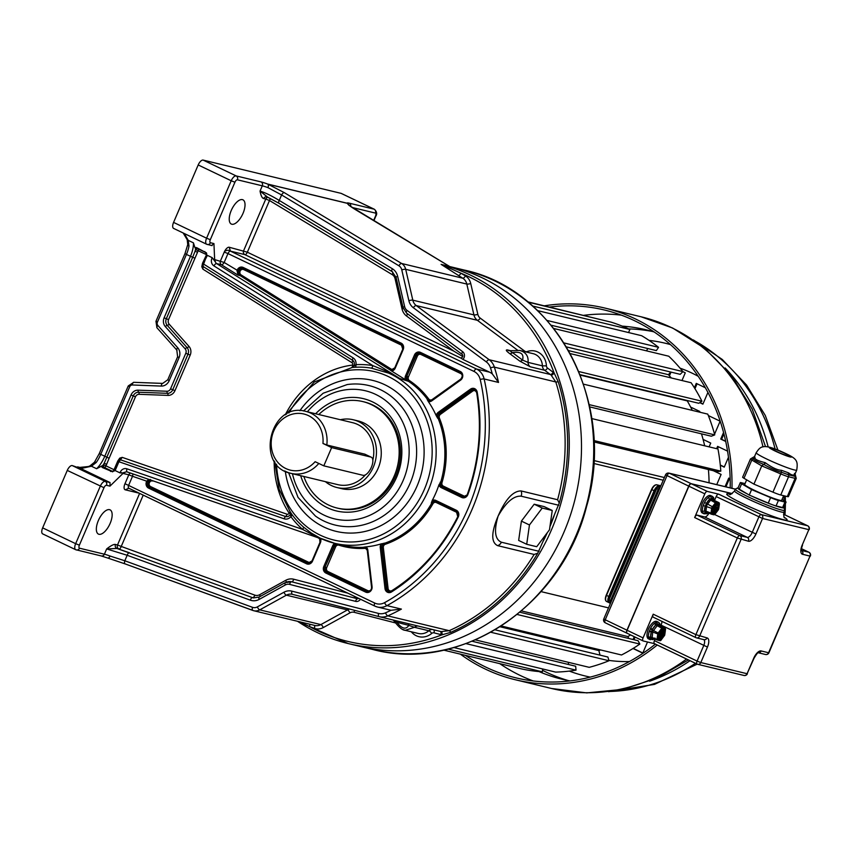 <?xml version="1.0" encoding="UTF-8"?>
<svg xmlns="http://www.w3.org/2000/svg" width="853" height="853" viewBox="0 0 853 853"><rect width="100%" height="100%" fill="white"/><g stroke="black" fill="none" stroke-linecap="round" stroke-linejoin="round"><path stroke-width="1.28" d="M372.59 649.432A195.145 174.172 -76.4 0 0 582.599 518.187A195.145 174.172 -76.4 0 0 494.932 281A195.145 174.172 -76.4 0 0 464.064 270.017C557.617 289.657 616.868 404.685 586.523 506.639C562.031 605.534 460.94 673.273 372.59 649.432L360.361 646.489A195.145 174.172 -76.4 0 0 570.38 515.244A195.145 174.172 -76.4 0 0 482.702 278.057A195.145 174.172 -76.4 0 0 451.845 267.064A195.145 174.172 103.6 0 1 482.702 278.057A195.145 174.172 103.6 0 1 570.38 515.244A195.145 174.172 103.6 0 1 360.361 646.489L348.141 643.546A195.145 174.172 103.6 0 1 347.427 643.365A195.145 174.172 103.6 0 1 345.977 643.002A195.145 174.172 103.6 0 1 317.273 632.553A195.145 174.172 103.6 0 1 297.516 621.283M449.883 266.605L450.075 266.658A2.985 2.666 103.6 0 1 449.435 266.392L449.094 266.189M79.254 467.455L79.254 467.455C80.374 468.649 89.245 466.698 90.205 465.706L94.459 462.23A2.985 0.97 35.3 0 1 96.25 462.454L91.41 466.239L79.254 467.455L77.57 466.868L81.152 467.732M101.176 466.133L102.328 467.529A1.994 0.885 -64.4 0 1 103.17 467.145L102.595 465.599L96.613 468.724L91.41 466.239L80.822 468.553L72.238 465.578A5.971 2.644 115.6 0 0 67.27 470.419L42.65 527.868A5.971 2.644 115.6 0 0 42.693 533.893A5.971 2.644 115.6 0 0 42.927 533.967M80.822 468.553L110.037 482.553L109.973 486.125L123.013 473.415L125.679 471.997L122.203 473.031L120.262 472.178A5.971 5.331 -76.4 0 1 126.937 468.819A2.985 1.343 109 0 0 127.268 471.954A2.985 1.343 109 0 0 127.321 471.976L323.34 539.565M460.919 358.068L462.912 359.401A4.979 4.446 -76.4 0 0 463.637 352.715A4.979 4.446 -76.4 0 0 462.625 351.649L407.041 310.385A6.973 6.216 103.6 0 1 404.631 306.6L397.658 276.329A12.944 11.547 -76.4 0 0 392.359 268.738L279.251 200.444L281.607 194.953L267.927 187.628A2.985 1.567 -69.8 0 0 267.746 184.077L347.16 203.227A2.985 2.964 -25.6 0 1 348.685 204.677A2.985 2.985 0 0 1 348.738 204.784L347.374 203.345L267.949 184.195L284.294 192.639A2.985 1.301 121.1 0 0 281.607 194.953L398.927 265.795A2.985 1.301 -58.9 0 1 401.614 263.481L462.731 278.217L441.14 264.387L449.435 266.392L355.893 209.902C350.658 206.714 347.811 204.517 347.374 203.345A2.985 2.666 -76.4 0 0 347.16 203.227A18.915 1.599 23.2 0 1 349.24 203.174L374.115 209.177A5.971 2.644 -64.4 0 1 374.36 209.262C376.823 211.64 377.314 213.932 375.832 216.14L375.501 216.118A2.985 1.322 -64.4 0 0 375.363 213.069L352.14 207.471M550.174 524.958L559.28 502.993A194.153 173.276 -76.4 0 0 558.193 381.675L554.162 373.06A18.915 16.879 -76.4 0 0 553.234 372.313L547.519 368.069A2.985 2.666 103.6 0 1 546.41 365.873A16.921 15.109 -76.4 0 0 527.143 351.575A2.985 2.666 103.6 0 1 524.851 351.244L480.239 318.126A6.973 6.216 103.6 0 1 477.84 314.341L470.728 283.505A2.985 0.661 -13 0 1 466.815 284.06A9.959 8.882 -76.4 0 0 462.731 278.217A2.985 1.301 121.1 0 0 465.418 275.914L460.94 273.205A2.985 1.301 -58.9 0 1 458.253 275.508M462.369 354.464A2.985 1.258 -53.4 0 1 462.155 354.368C463.371 356.01 462.934 357.247 460.844 358.057A1.994 1.781 -76.4 0 1 460.535 357.94L244.864 254.62L230.459 251.145A2.985 1.322 115.6 0 0 230.395 251.134A2.985 1.322 115.6 0 0 227.975 253.565L474.012 371.439A12.944 11.547 103.6 0 1 480.218 379.521A2.985 0.661 -12.9 0 1 484.131 378.967A192.661 171.943 103.6 0 1 386.995 605.619A15.93 14.213 103.6 0 1 377.399 607.005L390.503 610.162A15.93 14.213 -76.4 0 0 391.015 610.279L401.4 609.095A192.661 171.943 103.6 0 1 387.774 615.866L449.19 630.676A192.661 171.943 -76.4 0 0 534.138 554.45L497.619 545.643C490.987 542.401 491.157 532.539 498.131 516.033C505.413 499.304 513.058 490.944 521.066 490.933L557.595 499.741A192.661 171.943 -76.4 0 0 555.783 381.952L551.134 375.117A2.985 1.226 130.9 0 0 554.162 373.06A193.151 172.391 103.6 0 0 460.94 273.205L441.779 264.665L450.075 266.658M534.138 554.45L537.763 553.202A194.153 173.276 103.6 0 1 450.768 632.318L441.961 634.845A193.151 172.391 103.6 0 1 347.022 641.221A193.151 172.391 103.6 0 1 309.49 626.571L314.373 628.352A12.944 11.547 -76.4 0 0 323.266 627.563L349.879 612.88A6.973 6.216 103.6 0 1 354.155 612.294L395.419 622.914M300.139 621.912L309.49 626.571A2.985 1.343 -70 0 0 309.735 624.225M546.283 534.031L537.763 553.202M450.768 632.318A2.985 1.109 -113.9 0 0 449.19 630.676L441.204 631.593A2.985 1.343 -80 0 1 441.961 634.845A18.915 16.879 -76.4 0 1 440.82 634.589A2.985 1.343 104.4 0 0 440.287 631.391M125.167 563.918L107.723 558.033A2.985 1.546 -72.9 0 0 107.798 558.065A2.985 1.546 -72.9 0 0 110.037 556.028A2.985 1.567 -69.8 0 1 107.649 558.011A2.985 2.985 0 0 0 107.798 558.065L125.103 563.897A2.985 1.343 110 0 0 125.167 563.918L252.765 610.428M250.302 600.16A2.985 1.343 -70 0 1 252.573 597.654L116.925 548.458A2.985 2.666 -76.4 0 1 115.475 544.481C113.939 544.043 111.007 545.536 106.657 548.937L127.172 555.282L124.815 560.773L110.037 556.028A15.93 1.343 -156.8 0 0 104.397 554.205L106.657 548.937L116.925 548.458L129.432 552.765A2.985 1.343 110 0 0 127.172 555.282L250.302 600.16A12.944 11.547 -76.4 0 0 259.205 599.382L285.329 584.966A6.973 6.216 103.6 0 1 289.604 584.38L355.605 601.365A4.979 4.446 -76.4 0 0 360.456 599.211M98.969 534.287A13.445 5.96 115.6 0 0 109.888 523.977A13.445 5.96 115.6 0 0 110.058 509.849A13.445 5.96 115.6 0 0 109.525 509.667A13.445 5.96 115.6 0 0 98.607 519.978A13.445 5.96 115.6 0 0 98.436 534.095A13.445 5.96 115.6 0 0 98.969 534.287M107.499 557.947A2.985 1.567 -69.8 0 0 107.649 558.011L101.283 555.953A2.985 2.666 -76.4 0 0 104.397 554.205L79.51 548.202A2.985 2.666 103.6 0 1 75.928 549.78A5.971 2.644 -64.4 0 1 75.693 549.705A5.971 2.644 -64.4 0 1 75.65 543.681L79.382 545.152A2.985 1.322 -64.4 0 0 79.51 548.202M132.716 473.831A2.985 1.343 -71 0 1 132.514 476.283L128.792 474.812L124.986 483.704A5.971 2.644 115.6 0 0 125.263 489.814L128.846 488.236A2.985 1.322 115.6 0 1 128.728 488.193L128.654 488.151M334.824 543.34A4.979 4.446 -76.4 0 0 332.681 545.792L323.777 566.552A4.979 4.446 -76.4 0 0 325.857 573.035L365.681 592.121A4.979 4.446 -76.4 0 0 370.245 591.428A4.979 4.446 -76.4 0 0 372.068 586.683L367.824 550.142A4.979 4.446 -76.4 0 0 366.022 546.869A89.608 79.979 -76.4 0 0 381.238 543.851A4.979 4.446 -76.4 0 0 380.257 547.679L385.002 588.57A4.979 4.446 -76.4 0 0 391.516 591.95A183.694 163.947 -76.4 0 0 458.232 517.025A4.979 4.446 -76.4 0 0 456.291 510.233L435.798 500.412A4.979 4.446 -76.4 0 0 432.247 500.444A89.608 79.979 -76.4 0 0 438.954 484.803A4.979 4.446 -76.4 0 0 441.268 487.649L461.772 497.47A4.979 4.446 -76.4 0 0 467.87 494.527A183.694 163.947 -76.4 0 0 477.179 392.103A4.979 4.446 -76.4 0 0 470.472 389.149L438.261 412.33A4.979 4.446 -76.4 0 0 436.192 415.635A89.608 79.979 -76.4 0 0 428.302 401.55A4.979 4.446 -76.4 0 0 431.821 400.825L460.609 380.118A4.979 4.446 -76.4 0 0 462.774 375.533A4.979 4.446 -76.4 0 0 460.257 371.45L420.433 352.364A4.979 4.446 -76.4 0 0 414.451 354.997L405.559 375.757A4.979 4.446 -76.4 0 0 405.399 379.681L391.634 371.044A4.979 4.446 -76.4 0 0 395.27 368.069L403.181 349.602A4.979 4.446 -76.4 0 0 401.113 343.109L243.158 267.437A4.979 4.446 -76.4 0 0 242.039 267.096A4.979 4.446 -76.4 0 0 237.006 270.529L238.008 275.146L221.439 264.75L216.641 263.598L399.801 378.529L408.491 381.323A3.988 3.551 103.6 0 1 407.233 376.354L408.47 376.845A2.985 2.666 103.6 0 0 409.419 380.566L408.491 381.323A89.608 79.979 -76.4 0 1 427.588 399.545A3.988 3.551 103.6 0 0 429.24 400.739M402.787 349.389L394.896 367.792L390.749 370.117A3.988 3.551 -76.4 0 1 389.789 369.722L391.634 371.044M405.399 379.681L405.943 380.011M460.407 379.521L431.799 400.11L429.027 400.697A3.988 3.551 -76.4 0 1 427.15 399.439L428.302 401.55M391.506 374.286L385.801 370.97L372.825 365.606A92.252 82.336 -76.4 0 0 356.01 364.679A2.985 1.301 -93.3 0 1 355.136 367.259A89.437 79.819 103.6 0 1 371.45 368.165L391.9 374.062M366.022 546.869L363.826 547.168L364.7 548.372A2.985 2.666 103.6 0 1 367.27 550.345L371.599 586.811M389.16 591.705A3.988 3.551 103.6 0 1 386.761 588.602L382.016 547.711A3.988 3.551 103.6 0 1 384.66 543.233L381.238 543.851M432.247 500.444L431.287 503.078L432.908 503.792A2.985 2.666 103.6 0 1 436.32 502.556L456.824 512.376L456.973 511.672M463.446 496.926A3.988 3.551 103.6 0 1 463.03 496.766L442.526 486.946A3.988 3.551 103.6 0 1 440.702 482.233L438.954 484.803M436.192 415.635L437.717 418.311L439.412 418.087A2.985 2.666 103.6 0 1 440.489 414.291L472.701 391.111L470.472 389.149M150.448 479.45L147.921 481.764L146.716 481.188A4.979 4.446 -76.4 0 0 147.932 487.724A4.979 4.446 -76.4 0 0 148.582 488.108L306.536 563.78A4.979 4.446 -76.4 0 0 312.507 561.146L320.429 542.679A4.979 4.446 -76.4 0 0 320.536 538.595M148.838 479.397L146.716 481.188L132.514 476.283L128.707 485.186A2.985 1.322 115.6 0 0 128.728 488.193L374.766 606.067A2.985 1.322 -64.4 0 1 374.744 603.06L124.975 483.704M122.203 473.031L119.974 472.871L115.144 470.557L118.887 461.836L122.235 457.379L119.74 458.125L117.778 460.993L114.035 469.715L114.537 469.971M114.974 469.555L112.639 471.826L102.328 467.529M184.355 233.562L188.225 240.354L189.003 246.048A2.985 1.418 -169.9 0 1 187.756 244.598L187.191 239.704L183.171 232.986M94.459 462.23L99.236 453.657L109.12 458.253L135.467 396.794A4.105 3.668 103.6 0 1 139.103 394.31L168.03 395.397A7.837 6.995 -76.4 0 0 174.972 390.642L190.208 355.083A7.837 6.995 -76.4 0 0 189.014 346.435L169.171 324.161A1.994 0.768 -41.7 0 1 167.252 325.388A1.994 0.768 138.3 0 0 165.333 326.603A7.965 7.112 -76.4 0 1 164.117 317.817L190.454 256.358A19.918 8.818 115.6 0 0 193.428 242.838L188.225 240.354L187.297 238.872M193.428 242.838L194.879 247.498L196.585 247.615A1.994 0.885 115.6 0 0 196.894 248.266A1.994 0.885 115.6 0 0 196.968 248.298L196.286 248.66L196.968 248.298L205.083 252.179M196.585 247.615L206.479 252.883L206.607 255.751M211.661 245.461L213.932 243.574L214.657 259.6L215.574 262.266L212.205 257.67L207.375 255.356L203.153 263.801L203.206 266.584L352.545 360.297A2.985 1.29 -57.9 0 1 353.121 357.887L203.632 264.089L206.618 255.985M341.563 193.578A5.971 2.644 115.6 0 0 341.349 193.45A5.971 2.644 115.6 0 0 341.115 193.364L203.163 160.108A5.971 2.644 115.6 0 0 198.195 164.949L173.575 222.398A5.971 2.644 115.6 0 0 173.617 228.412A5.971 2.644 115.6 0 0 173.852 228.497M398.927 265.795A6.973 6.216 103.6 0 1 401.784 269.879L408.886 300.725A12.944 11.547 -76.4 0 0 413.353 307.741L486.349 361.928A12.944 11.547 103.6 0 1 490.528 367.942A189.675 169.278 103.6 0 1 492.309 373.923A15.93 14.213 -76.4 0 0 489.59 372.175L462.912 359.401M392.284 271.68A2.985 1.301 -58.9 0 1 392.124 271.617L279.016 203.313A2.985 1.301 121.1 0 0 279.187 203.387L267.522 197.086L260.037 191.072C264.974 192.543 271.382 195.657 279.251 200.444A2.985 1.301 121.1 0 0 279.006 203.313M270.081 198.376A2.985 1.301 -58.9 0 1 269.495 200.519L392.22 274.623A6.973 6.216 103.6 0 1 395.078 278.707L402.051 308.978A12.944 11.547 -76.4 0 0 406.508 315.994L453.817 351.116L462.721 356.522M203.163 160.108L236.164 175.921L261.05 181.913A18.915 1.599 23.2 0 1 267.746 184.077A2.985 2.666 103.6 0 1 267.949 184.195A2.985 1.578 -66.7 0 1 267.927 187.628A15.93 1.343 23.2 0 0 262.297 185.815L260.037 191.072C260.922 195.742 262.159 198.237 263.737 198.557A2.985 2.666 -76.4 0 1 266.797 196.798M231.845 224.243A13.445 5.96 115.6 0 0 242.764 213.932A13.445 5.96 115.6 0 0 242.934 199.815A13.445 5.96 115.6 0 0 242.401 199.623A13.445 5.96 115.6 0 0 231.494 209.934A13.445 5.96 115.6 0 0 231.323 224.062A13.445 5.96 115.6 0 0 231.845 224.243M266.946 196.83A2.985 2.666 -76.4 0 0 266.85 196.808L279.016 203.313M224.254 252.093L227.975 253.565L224.158 262.468A2.985 1.29 -57.9 0 1 221.439 264.75A2.985 2.666 103.6 0 1 220.437 260.997L224.254 252.093A5.971 2.644 115.6 0 1 224.616 251.315A5.971 2.644 115.6 0 1 229.222 247.253L247.349 252.2L453.817 351.116M214.657 259.6L224.158 262.468L238.286 270.923L238.008 275.146L240.194 275.679A3.988 3.551 103.6 0 1 242.785 268.29M364.967 547.317A3.988 3.551 103.6 0 0 364.263 547.274A89.608 79.979 -76.4 0 1 343.354 545.398L334.621 543.286A89.608 79.979 103.6 0 0 430.893 483.512A89.608 79.979 103.6 0 0 391.623 374.51A89.608 79.979 103.6 0 0 390.802 374.115A89.608 79.979 103.6 0 0 385.002 371.641L385.801 370.97M371.45 368.165A2.985 1.343 99.7 0 0 372.825 365.606L213.911 265.88A5.971 5.331 -76.4 0 1 211.907 258.363L213.847 259.205M289.956 511.459L291.993 514.583A2.985 1.077 -36.6 0 1 290.873 516.641L290.628 512.696M290.745 512.856L290.596 513.762L289.092 513.09A1.791 1.599 103.6 0 1 287.045 514.21L122.235 457.379L118.407 461.548L284.145 518.816A6.973 6.216 -76.4 0 0 290.873 516.641A92.252 82.336 -76.4 0 0 302.623 529.404A2.985 1.226 131.2 0 0 303.38 526.962L315.066 535.993L321.346 538.669M355.136 367.259L351.639 367.526L353.334 366.875A2.985 2.922 44.9 0 0 353.888 366.086L356.01 364.679A6.973 6.216 -76.4 0 0 353.121 357.887M352.31 367.43L354.262 365.425M285.243 414.889A92.593 82.645 -76.4 0 1 352.524 365.084L353.888 366.086A4.382 3.913 103.6 0 0 352.545 360.297A2.985 1.29 122.1 0 1 351.98 362.706A1.791 1.599 103.6 0 1 352.524 365.084A2.985 1.279 -96.9 0 1 352.022 367.462M284.145 518.816A2.985 1.343 -71 0 1 285.595 516.513A4.382 3.913 103.6 0 0 290.596 513.762L290.34 514.583M126.937 468.819L302.623 529.404L315.066 535.993M206.554 254.652L202.534 263.246L201.788 266.69L202.907 269.164L203.27 263.801M194.879 258.16L192.671 257.265L195.06 251.251L197.544 252.232L168.542 319.619A4.105 3.668 103.6 0 0 169.171 324.161M109.12 458.253L105.985 465.866L114.035 469.715A1.994 0.885 115.6 0 1 112.809 471.261M119.74 458.125L119.91 459.607L285.595 516.513A2.985 1.343 109 0 0 287.045 514.21M114.238 471.027L112.159 471.282M111.764 471.219L111.434 471.101A1.994 0.885 -64.4 0 0 110.591 471.485M111.434 471.101L103.17 467.145L104.066 467.412L103.32 465.802A1.887 1.301 177.4 0 1 104.077 465.056L102.595 465.599M135.467 396.794L133.249 395.899L104.183 463.307L106.657 464.288M103.085 465.418A1.994 1.375 22.4 0 1 103.32 465.802A1.994 1.781 103.6 0 0 104.333 467.476L104.066 467.412M195.636 248.809L196.275 248.927A1.994 1.599 -155.8 0 1 195.817 249.055L195.636 248.809A21.901 9.703 115.6 0 1 195.06 251.251L195.817 249.055M194.879 247.498L195.561 248.692M206.511 253.746A1.994 0.885 115.6 0 1 206.266 254.514L196.318 249.865A1.887 1.077 45.7 0 1 196.275 248.927A1.994 1.781 103.6 0 1 197.32 248.479M196.318 249.865L195.923 249.247M197.864 248.564L196.286 248.66M201.788 266.69L202.854 266.083L202.907 269.164L351.98 362.706M202.886 266.211L203.153 263.801L206.682 255.58M300.693 475.707A57.748 51.543 -76.4 0 0 327.285 507.695A57.748 51.543 -76.4 0 0 396.634 477.179A57.748 51.543 -76.4 0 0 372.622 401.923A57.748 51.543 -76.4 0 0 315.631 413.758M337.116 508.047L338.428 508.367A54.763 48.877 -76.4 0 0 395.536 476.337A54.763 48.877 -76.4 0 0 372.75 404.972A54.763 48.877 -76.4 0 0 364.092 401.891L362.781 401.571A54.763 48.877 103.6 0 1 371.45 404.663A54.763 48.877 103.6 0 1 396.048 471.219A54.763 48.877 103.6 0 1 337.116 508.047A54.763 48.877 103.6 0 1 328.458 504.965A54.763 48.877 103.6 0 1 303.839 476.464M318.777 414.526A54.763 48.877 103.6 0 1 362.781 401.571M336.978 487.532L341.786 488.684A34.845 31.103 -76.4 0 0 379.286 465.248A34.845 31.103 -76.4 0 0 363.623 422.896A34.845 31.103 -76.4 0 0 358.121 420.934L353.313 419.772A34.845 31.103 103.6 0 1 358.825 421.734A34.845 31.103 103.6 0 1 374.478 464.096A34.845 31.103 103.6 0 1 336.978 487.532A34.845 31.103 103.6 0 1 331.465 485.57A34.845 31.103 103.6 0 1 325.43 481.678M340.368 419.729A34.845 31.103 103.6 0 1 353.313 419.772M318.809 463.456A31.86 28.437 103.6 0 1 290.969 473.362L337.681 484.621A31.86 28.437 -76.4 0 0 365.393 474.865M372.836 460.151A31.86 28.437 -76.4 0 0 357.652 424.474A31.86 28.437 -76.4 0 0 352.62 422.683L305.907 411.423A31.86 28.437 103.6 0 1 310.94 413.215A31.86 28.437 103.6 0 1 312.209 413.865A31.86 28.437 103.6 0 1 326.816 444.999L364.796 454.148L371.311 457.219A9.959 4.414 -64.4 0 1 371.183 467.689A9.959 4.414 -64.4 0 1 363.101 475.324L323.809 465.845L315.13 461.697A28.874 25.771 103.6 0 1 284.646 467.934A28.874 25.771 103.6 0 1 274.378 429.592A28.874 25.771 103.6 0 1 309.607 416.221A28.874 25.771 103.6 0 1 322.946 443.453L326.816 444.999M322.946 443.453L331.625 447.612L370.916 457.08A9.959 4.414 -64.4 0 1 371.311 457.219M331.625 447.612L323.809 465.845M492.309 373.923L498.536 382.443A192.661 171.943 103.6 0 0 494.377 367.142A2.985 0.757 162.5 0 0 490.528 367.942M557.595 499.741L559.28 502.993M539.053 551.305L501.361 542.209C494.889 539.341 493.812 530.609 498.131 516.033C505.978 502.289 513.634 495.668 521.087 496.169A5.971 5.331 103.6 0 0 521.066 490.933M552.243 510.478L544.193 506.618L534.181 504.208L521.407 521.108L518.656 540.429L526.706 544.289L536.718 546.709L549.481 529.798L552.243 510.478L542.231 508.057L529.457 524.968L526.706 544.289M521.407 521.108L529.457 524.968M534.181 504.208L542.231 508.057M519.776 361.096L509.731 353.632C506.085 350.892 505.36 349.666 507.567 349.954A5.971 5.331 -76.4 0 0 509.316 350.775L519.85 350.455L522.228 351.287C526.664 353.462 528.593 357.162 528.007 362.376A5.971 5.331 -76.4 0 0 530.225 366.779L519.776 361.096A5.971 2.516 126.6 0 0 522.548 360.083C524.168 353.856 520.82 351.372 512.504 352.62L522.548 360.083L528.007 362.376L542.412 365.852L546.41 365.873M512.152 350.604C510.105 350.882 510.222 351.564 512.504 352.62A5.971 2.516 126.6 0 1 509.731 353.632M391.015 610.279A189.675 169.278 103.6 0 1 385.577 612.806A2.985 1.109 -113.9 0 0 387.774 615.866A15.93 14.213 103.6 0 1 379.308 616.698A15.93 14.213 103.6 0 1 379.127 616.644A2.985 1.343 -75.6 0 1 378.551 613.435L291.886 591.14A12.944 11.547 -76.4 0 0 283.953 592.227L257.339 606.909A6.973 6.216 103.6 0 1 252.541 607.325L124.815 560.773A2.985 1.343 110 0 0 125.092 563.897M395.632 622.455C394.203 621.347 394.63 621.304 396.912 622.306C401.88 628.853 405.857 629.877 408.843 625.377L396.912 622.306A5.971 2.698 -75.6 0 0 396.346 620.803M402.979 629.525L405.228 630.314L414.462 627.307L408.843 625.377A5.971 2.698 -75.6 0 0 408.086 623.628M417.97 626.017A5.971 5.331 -76.4 0 0 414.462 627.307L428.867 630.772A5.971 5.331 103.6 0 1 432.375 629.493M353.419 595.842L357.642 598.785L291.651 581.799A2.985 1.343 104.4 0 0 289.604 584.38M541.058 591.619L608.53 607.89M593.688 463.456L663.239 480.228M708.406 469.523A165.674 147.868 103.6 0 1 709.088 482.787M591.79 418.578L717.97 448.998A179.215 159.948 103.6 0 1 720.806 471.144L717.245 471.656L593.965 441.939M701.475 433.836A165.674 147.868 103.6 0 1 704.674 445.788M583.516 384.159L707.766 414.121A179.215 159.948 103.6 0 1 714.75 434.902L711.317 436.214L589.69 406.892M687.699 400.622L687.294 400.91A165.674 147.868 103.6 0 1 692.284 410.389M570.188 353.579L691.122 382.741A179.215 159.948 103.6 0 1 701.934 401.23L698.778 403.288L580.04 374.659M670.767 372.057L668.389 374.68A165.674 147.868 103.6 0 1 671.247 377.943M553.693 328.469L668.752 356.213A179.215 159.948 103.6 0 1 682.922 371.609L680.193 374.328L566.36 346.883M647.832 348.536L646.446 350.839M537.561 310.609L641.637 335.709A179.215 159.948 103.6 0 1 658.548 347.331L656.362 350.594L551.07 325.206M528.018 302.122L610.961 322.114A179.215 159.948 103.6 0 1 629.877 329.471L628.565 332.553M527.612 301.781L598.113 319.011M542.636 668.965L542.348 671.833A179.215 159.948 103.6 0 1 522.26 669.072L443.635 650.114M472.104 641.253L575.668 666.225L576.02 670.138A179.215 159.948 103.6 0 1 555.634 672.1L453.871 647.555M568.354 662.301L568.461 664.487M495.049 629.823L607.912 657.034L608.999 660.744A179.215 159.948 103.6 0 1 589.21 667.334L475.345 639.878M600.64 649.954A165.674 147.868 103.6 0 1 598.881 650.594L600 655.125M519.904 612.23L638.076 640.72L639.846 644.058A179.215 159.948 103.6 0 1 621.517 654.987L501.244 625.995M630.538 634.909A165.674 147.868 103.6 0 1 627.925 636.573L628.842 638.492M593.848 460.535L664.391 477.541M521.471 610.908L627.925 636.573M500.039 626.763L598.881 650.594M568.524 350.604L668.389 374.68M580.211 375.096L687.294 400.91M639.846 644.058L517.163 614.48M608.999 660.744L490.816 632.254M576.02 670.138L466.015 643.62M542.348 671.833L448.049 649.101M629.877 329.471L532.571 306.014M658.548 347.331L546.986 320.44M682.922 371.609L563.908 342.917M701.934 401.23L578.771 371.535M714.75 434.902L589.199 404.631M720.806 471.144L593.912 440.553M725.946 486.85L729.539 478.469M724.304 466.964L720.284 465.034M717.501 448.881L718.407 446.759M725.668 441.236L721.606 439.284L723.93 433.878M702.968 403.981L699.94 402.531M694.96 388.701L697.072 383.775M669.424 375.832L671.012 372.111M642.821 652.982L633.214 648.387M633.939 639.729L635.069 637.084M713.375 470.717L721.105 474.428L716.733 484.632M725.071 486.647L728.739 478.085L730.157 478.757M703.085 439.412L710.741 443.08L709.12 446.865M716.627 448.667L717.608 446.375L727.556 451.13M728.462 457.272L724.24 467.135L720.305 465.248M690.631 407.073L699.769 411.445L699.481 412.127M714.153 435.126L713.225 435.478M708.342 415.55L720.124 421.19L714.547 434.188M725.722 441.459L720.732 439.071L723.557 432.482M694.385 387.784L696.272 383.392L705.324 387.731M707.915 392.433L702.893 404.151L699.759 402.648M682.869 371.663L685.279 372.814L681.973 380.534M668.773 375.107L669.466 373.497M633.065 639.515L634.269 636.701M647.523 642L642.746 653.153L633.022 648.504M721.606 439.284L720.732 439.071M608.893 660.393A150.97 134.742 -76.4 0 0 629.439 661.544M698.212 376.29A150.97 134.742 -76.4 0 0 692.199 373.198A150.97 134.742 -76.4 0 0 680.076 368.176M568.322 680.577A179.695 160.385 103.6 0 1 546.24 672.153A179.695 160.385 -76.4 0 1 542.497 670.287M652.492 331.486A179.695 160.385 -76.4 0 0 628.693 328.917M654.198 331.998A179.695 160.385 -76.4 0 0 646.147 329.802A179.695 160.385 -76.4 0 0 622.274 326.145M570.071 680.907A179.695 160.385 103.6 0 1 561.914 679.191A179.695 160.385 103.6 0 1 538.989 671.567M499.762 663.645A189.174 168.841 -76.4 0 0 520.202 675.448A189.174 168.841 -76.4 0 0 533.232 680.961M549.492 307.059A189.174 168.841 103.6 0 1 604.542 310.034A189.174 168.841 103.6 0 1 634.461 320.675A189.174 168.841 103.6 0 1 730.189 487.873M655.403 644.122A189.174 168.841 103.6 0 1 515.873 677.836A189.174 168.841 103.6 0 1 485.954 667.185A189.174 168.841 103.6 0 1 465.514 655.392M621.432 315.162A189.174 168.841 -76.4 0 0 583.74 315.322M460.364 654.144A191.168 170.611 -76.4 0 0 485.165 669.008A191.168 170.611 -76.4 0 0 515.404 679.766A191.168 170.611 -76.4 0 0 657.258 645.007M731.97 488.311A191.168 170.611 -76.4 0 0 635.25 318.851A191.168 170.611 -76.4 0 0 605.012 308.093A191.168 170.611 -76.4 0 0 544.342 305.822M732.162 493.62L691.356 483.779A2.985 1.322 115.6 0 0 688.883 486.199L627.126 630.271L643.066 637.916L653.227 614.203L695.888 634.643A2.985 1.322 115.6 0 0 695.909 637.649A2.985 2.985 0 0 0 696.496 637.863A2.985 2.666 103.6 0 0 699.62 636.114L741.044 539.459A2.985 2.666 -76.4 0 0 739.796 535.567A2.985 1.322 -64.4 0 0 737.323 537.987L695.888 634.643L707.041 637.905A8.957 3.966 -64.4 0 1 707.446 647.054L700.803 662.557L747.079 673.721L753.721 658.217A8.957 3.966 -64.4 0 1 761.175 650.956L768.596 652.748L810.019 556.092L802.598 554.301A8.957 3.966 -64.4 0 1 802.183 545.142L808.825 529.638L762.55 518.485L755.907 533.989A8.957 3.966 -64.4 0 1 748.465 541.25L737.323 537.987L694.651 517.547A2.985 1.322 -64.4 0 1 697.136 515.127L704.557 516.918A5.971 2.644 115.6 0 0 709.035 513.09M694.651 517.547L704.813 493.834A2.985 1.322 115.6 0 1 707.297 491.413L718.652 494.154L761.313 514.594A2.985 1.322 115.6 0 0 758.829 517.014L752.186 532.517A5.971 2.644 -64.4 0 1 747.217 537.358L704.557 516.918M714.473 500.519L716.168 496.574A2.985 1.322 -64.4 0 1 718.652 494.154M713.012 497.011A9.66 4.276 115.6 0 0 712.202 496.307L710.752 495.614A9.66 4.276 115.6 0 0 710.378 495.476A9.66 4.276 115.6 0 0 702.531 502.886A9.66 4.276 115.6 0 0 702.414 513.037L703.864 513.73A9.66 4.276 115.6 0 0 704.237 513.858M695.803 637.586L653.366 617.252A2.985 1.322 -64.4 0 1 653.249 617.209A2.985 1.322 -64.4 0 1 653.227 614.203M660.563 626.315L661.064 625.142A5.971 2.644 115.6 0 0 661.96 621.389M696.997 664.029L654.55 643.695A2.985 1.322 -64.4 0 1 654.432 643.663A2.985 1.322 -64.4 0 1 654.422 640.646L655.125 638.993M654.496 643.684L643.205 640.966A2.985 1.322 115.6 0 1 643.087 640.923A2.985 1.322 115.6 0 1 643.066 637.916M648.856 639.004A9.66 4.276 -64.4 0 1 648.472 638.876A9.66 4.276 -64.4 0 1 648.6 628.725A9.66 4.276 -64.4 0 1 656.437 621.315A9.66 4.276 -64.4 0 1 656.821 621.453L658.271 622.146A9.66 4.276 115.6 0 0 657.887 622.008A9.66 4.276 115.6 0 0 656.266 622.178L654.219 623.479A9.66 4.276 115.6 0 0 650.636 628.224L649.24 631.476A9.66 4.276 115.6 0 0 648.461 636.903L649.112 638.854A9.66 4.276 115.6 0 0 649.922 639.569A9.66 4.276 115.6 0 0 650.306 639.697M802.183 545.142L808.825 529.638A2.985 2.666 -76.4 0 0 807.588 525.747L761.313 514.594A2.985 2.666 103.6 0 1 762.55 518.485L716.168 496.574M778.405 500.466L776.059 505.936A9.959 0.842 -156.8 0 1 773.074 504.997L772.519 504.795A9.959 0.842 -156.8 0 1 768.254 503.099L749.243 495.071L751.589 489.601L770.6 497.63A9.959 0.842 23.2 0 0 778.405 500.466L784.952 502.044A9.959 0.842 23.2 0 0 786.061 502.118A9.959 0.842 23.2 0 0 784.707 501.031L782.041 499.463M776.059 505.936L782.606 507.514A9.959 0.842 -156.8 0 0 783.715 507.588A9.959 0.842 -156.8 0 1 783.715 507.588A24.886 2.101 -156.8 0 1 773.074 504.997M741.641 483.758L739.295 489.227A9.959 0.842 -156.8 0 1 737.952 488.225L737.941 488.161A9.959 0.842 -156.8 0 1 737.952 488.14L740.287 482.67A9.959 0.842 23.2 0 0 741.641 483.758L751.589 489.601M739.295 489.227L747.591 494.1C741.15 490.827 737.941 488.865 737.952 488.225M747.591 494.1L749.243 495.071M745.042 483.619L741.396 482.734A9.959 0.842 23.2 0 0 740.287 482.67M746.652 479.855L744.68 484.461A20.12 1.695 23.2 0 0 758.296 492.106A20.12 1.695 23.2 0 0 779.439 500.189A20.12 1.695 23.2 0 0 781.668 500.316L783.651 495.7M776.006 451.216A9.959 0.842 -156.8 0 1 771.219 448.347A9.959 0.842 -156.8 0 1 784.739 453.327A9.959 0.842 -156.8 0 1 789.526 456.195A9.959 0.842 -156.8 0 1 776.006 451.216M754.745 456.664L754.969 457.592C754.489 459.181 757.869 460.865 765.12 462.646A22.05 1.855 23.2 0 0 765.226 462.71A22.05 1.855 23.2 0 0 765.344 462.763C772.072 467.657 777.456 470.174 781.508 470.302L788.641 472.903C791.371 475.132 793.375 475.622 794.644 474.343L794.42 473.415M765.344 462.763A1.994 0.874 115.6 0 1 763.702 464.384C771.368 468.66 777.264 471.272 781.423 472.231A1.994 0.693 100.7 0 1 781.508 470.302M763.531 464.309L763.446 464.256A24.044 2.026 -156.8 0 0 763.702 464.384L761.75 465.887L751.802 460.044L753.274 458.743C753.945 460.087 757.336 461.921 763.446 464.256A1.994 0.896 115.6 0 0 765.12 462.646M743.987 478.277L751.802 460.044A9.959 0.842 -156.8 0 1 750.448 458.967L742.632 477.2A9.959 0.842 23.2 0 0 743.987 478.277L753.935 484.131L772.946 492.16A9.959 0.842 23.2 0 0 780.751 494.996L787.298 496.574A9.959 0.842 23.2 0 0 788.396 496.638L796.222 478.405A9.959 0.842 -156.8 0 1 795.113 478.341L788.567 476.763A9.959 0.842 -156.8 0 1 780.762 473.916L781.423 472.231L788.428 474.78A1.994 1.418 122.4 0 1 788.641 472.903M780.751 494.996L788.567 476.763A1.994 1.781 -76.4 0 0 788.428 474.78L794.975 476.358A1.994 1.909 52.5 0 1 794.644 474.343M787.298 496.574L795.113 478.341A1.994 1.781 -76.4 0 0 794.975 476.358L794.761 475.441M753.06 457.837L753.274 458.743A1.994 1.855 156.9 0 0 754.969 457.592M753.935 484.131L761.75 465.887L780.762 473.916L772.946 492.16M627.126 630.271A2.985 1.322 115.6 0 0 627.147 633.289A2.985 1.322 115.6 0 0 627.264 633.331L642.981 640.859M703.778 639.622A5.971 2.644 -64.4 0 1 703.725 645.582L697.082 661.086L700.803 662.557A2.985 2.666 103.6 0 1 697.221 664.135A2.985 1.322 -64.4 0 1 697.104 664.092L697.104 664.092A2.985 1.322 -64.4 0 1 697.082 661.086L654.422 640.646M654.432 643.663L697.104 664.092A2.985 2.985 0 0 0 697.69 664.306L743.965 675.459A2.985 2.666 -76.4 0 0 747.079 673.721L754.052 658.239C756.462 654.187 757.89 652.342 758.37 652.726L758.05 652.705M768.926 652.769L768.596 652.748A2.985 2.666 103.6 0 1 765.472 654.496A2.985 2.985 0 0 0 768.926 652.769L810.019 556.092A2.985 2.666 -76.4 0 0 808.772 552.19L801.479 550.43A2.985 2.666 -76.4 0 1 802.598 554.301M809.06 552.36A2.985 1.322 115.6 0 0 808.9 552.232A2.985 1.322 115.6 0 0 808.772 552.19L801.489 548.703L808.9 552.232A2.985 2.985 0 0 1 810.35 556.103M809.156 529.66A2.985 2.985 0 0 0 807.706 525.789L783.512 514.199L807.588 525.747A2.985 1.322 -64.4 0 1 807.706 525.789L807.706 525.789A2.985 1.322 -64.4 0 1 807.876 525.906M707.041 637.905A2.985 2.666 103.6 0 1 703.917 639.654L696.496 637.863A2.985 2.666 103.6 0 1 696.027 637.692A2.985 1.322 115.6 0 1 695.909 637.649L653.249 617.209M660.094 626.422L659.55 624.791A8.061 3.572 115.6 0 0 657.194 624.225A1.589 1.301 -110.6 0 0 656.266 622.178M655.872 622.349A1.589 1.269 -118.2 0 1 656.917 624.247L655.488 625.313A8.061 3.572 115.6 0 0 652.492 629.279L651.329 631.998A8.061 3.572 115.6 0 0 650.679 636.53L651.02 638.023L652.172 637.575L652.78 631.54L657.364 625.462L656.917 624.247L659.55 624.791A1.589 1.386 -35 0 0 659.572 623.276L658.271 622.146A9.66 4.276 115.6 0 1 659.081 622.85M648.93 638.545A1.589 1.375 154.5 0 0 651.02 638.023L651.223 638.161A8.061 3.572 115.6 0 0 653.579 638.726A1.589 1.301 69.4 0 1 652.854 639.59L654.677 638.534M649.112 638.854A1.589 1.386 145 0 0 651.223 638.161L653.856 638.705A1.589 1.226 66.3 0 1 653.27 639.419M655.019 638.257L653.856 638.705L654.955 638.012M658.047 637.756L657.812 639.43L658.751 639.857A6.142 2.719 -64.4 0 1 658.047 637.756L658.356 635.613A6.142 2.719 -64.4 0 1 659.859 632.116L658.591 633.939L657.77 633.928L656.981 639.419L650.668 636.978A1.589 1.205 166.9 0 1 648.547 637.383M649.24 631.476L651.329 631.998L650.679 636.53A1.589 1.162 173.5 0 1 648.461 636.903M650.317 628.874L658.153 633.022L657.77 633.928L649.485 630.815M659.977 626.187L657.364 625.462L662.355 627.851L661.779 628.213L655.818 624.94A1.589 1.045 -125.9 0 0 654.656 623.127M650.636 628.224L652.492 629.279L655.488 625.313A1.589 0.992 -131.2 0 0 654.219 623.479M660.286 626.187L659.764 624.929A1.589 1.333 -29.6 0 0 659.678 623.468M660.062 626.017L660.115 625.974A1.589 1.248 -8.6 0 0 660.329 625.164M660.275 626.177A1.589 1.162 -6.5 0 0 660.329 625.409M660.958 640.187L664.455 635.56M658.751 639.857L660.723 640.336A0.597 0.533 103.6 0 1 660.009 640.646L657.364 640.006M659.859 632.116L661.267 630.239A6.142 2.719 -64.4 0 1 663.474 628.842L664.583 629.109A6.142 2.719 -64.4 0 1 665.287 631.209L664.977 633.352A6.142 2.719 -64.4 0 1 663.474 636.85M662.173 629.546L662.269 629.471A0.597 0.544 102.9 0 0 662.653 629.269L663.421 629.706A5.15 2.282 -64.4 0 1 663.591 633.321L662.472 635.911A5.15 2.282 -64.4 0 1 659.54 638.78L658.559 638.844A0.597 0.544 -77.1 0 0 658.409 638.3L658.367 638.151M662.013 629.439L663.421 629.706L662.355 632.851L663.591 633.321L662.76 633.502L662.472 635.911L660.776 636.082L659.54 638.78L658.463 637.895M659.07 638.972L658.441 638.151M663.186 629.354L662.536 629.557M659.689 632.702L659.337 633.523L658.676 633.054M659.827 632.233L660.947 632.105L662.088 629.599M663.399 634.12L660.435 632.734M662.941 635.186L659.337 633.523L661.907 635.24L660.862 634.984L660.03 635.794L658.974 638.183M714.025 500.583L713.481 498.952L711.135 498.387L709.419 499.474A8.061 3.572 115.6 0 0 706.423 503.441L705.26 506.16A8.061 3.572 115.6 0 0 704.621 510.691A1.589 1.162 173.5 0 1 702.403 511.075L703.053 513.026A9.66 4.276 115.6 0 0 703.864 513.73L706.785 513.762L708.982 512.376M713.513 497.438A1.589 1.386 -35 0 1 713.481 498.952A8.061 3.572 115.6 0 0 711.135 498.387A1.589 1.301 -110.6 0 0 710.197 496.339L708.161 497.64A1.589 0.992 -131.2 0 1 709.419 499.474L706.423 503.441L704.567 502.385L703.171 505.637A9.66 4.276 115.6 0 0 702.403 511.075M703.053 513.026A1.589 1.386 145 0 0 705.164 512.322L704.621 510.68L705.26 506.16L703.171 505.637M714.185 500.38A1.589 1.162 -6.5 0 0 714.324 499.783L712.202 496.307A9.66 4.276 115.6 0 0 711.828 496.169A9.66 4.276 115.6 0 0 710.197 496.339M708.193 512.674L705.164 512.322A8.061 3.572 115.6 0 0 707.51 512.888A1.589 1.301 69.4 0 1 706.785 513.762M716.381 503.633L717.149 503.686L716.03 506.949L717.341 508.047L716.701 509.55A5.15 2.282 -64.4 0 1 713.161 513.005L712.436 512.824A5.15 2.282 -64.4 0 1 712.234 512.642M712.948 513.026L712.426 512.44M712.596 512.941L712.404 512.408M717.213 508.441L716.413 508.974L713.268 507.471M717 503.569L715.624 507.386L714.654 506.927L715.518 507.343M716.904 509.166L714.782 509.188L712.468 512.376M611.43 601.109L610.471 600.64A2.985 1.322 -64.4 0 0 610.375 603.583A2.985 2.985 0 0 1 609.031 599.776L610.471 600.64L658.143 489.387A2.985 1.322 -64.4 0 1 660.361 486.967M609.031 599.776L656.714 488.534L659.113 489.857M660.158 486.807A2.985 2.666 103.6 0 1 660.393 486.871L660.158 486.807A2.985 2.985 0 0 0 656.714 488.534M735.307 489.164L669.466 473.287A2.985 2.666 103.6 0 0 668.997 473.127A2.985 2.985 0 0 0 665.543 474.854L603.796 618.926L605.235 619.79L666.982 475.707A2.985 1.322 -64.4 0 1 669.466 473.287L691.197 483.704A2.985 1.322 115.6 0 0 688.712 486.125L626.966 630.196A2.985 1.322 115.6 0 0 626.987 633.214A2.985 1.322 115.6 0 0 627.072 633.246M665.543 474.854L688.712 486.125M691.197 483.704L732.205 493.588M373.593 220.564L375.501 216.118M441.14 264.387L441.779 264.665A195.145 174.172 103.6 0 1 470.483 275.103A195.145 174.172 103.6 0 1 558.15 512.29A195.145 174.172 103.6 0 1 348.141 643.546L297.441 621.261M72.238 465.578L105.239 481.391L110.037 482.553M99.236 453.657L128.259 385.929L129.699 386.793L100.665 454.521A19.918 8.818 -64.4 0 1 96.25 462.454M129.699 386.793A2.985 2.666 103.6 0 1 132.343 384.98L161.27 386.078A8.957 7.997 -76.4 0 0 169.203 380.641L179.077 357.62A8.957 7.997 -76.4 0 0 177.701 347.725L157.858 325.451A2.985 2.666 103.6 0 1 157.4 322.157L186.434 254.429L184.994 253.565L187.756 244.587M162.571 383.413L133.878 382.325A2.985 1.322 92.2 0 0 133.75 382.315A2.985 1.322 92.2 0 0 132.343 384.98M375.363 213.069A2.985 2.666 -76.4 0 0 374.115 209.177L341.115 193.364M349.24 203.174A2.985 2.666 103.6 0 1 350.679 206.437M284.294 192.639L401.614 263.481A9.959 8.882 103.6 0 1 405.697 269.324L412.809 300.16A9.959 8.882 -76.4 0 0 416.232 305.566L489.227 359.753A15.93 14.213 103.6 0 1 494.377 367.142L555.783 381.952A2.985 0.757 -17.5 0 0 558.193 381.675M554.205 515.553A193.151 172.391 103.6 0 1 549.94 526.621M547.285 532.72A193.151 172.391 103.6 0 1 543.329 540.941M501.361 542.209A5.971 5.331 103.6 0 1 497.619 545.643M229.212 247.253L230.459 251.145L476.496 369.018A15.93 14.213 103.6 0 1 484.131 378.967L498.536 382.443M401.4 609.095L386.995 605.619A2.985 1.045 61.1 0 1 384.586 602.655A12.944 11.547 103.6 0 1 374.744 603.06M440.244 631.38A15.93 14.213 -76.4 0 0 440.425 631.433A15.93 14.213 -76.4 0 0 441.204 631.593M411.306 631.785A16.921 15.109 -76.4 0 0 431.735 633.416A2.985 2.666 103.6 0 1 434.028 632.851L440.82 634.589M314.373 628.352A2.985 1.343 110 0 0 314.245 625.313M42.65 527.868L75.65 543.681L100.281 486.231A5.971 2.644 -64.4 0 1 105.239 481.391A2.985 2.666 103.6 0 1 106.486 485.282A2.985 1.322 -64.4 0 0 104.002 487.703L79.382 545.152M109.973 486.125L106.486 485.282M130.616 473.106A2.985 2.666 103.6 0 0 128.792 474.812L123.013 473.415M139.05 493.141L125.263 489.814M115.475 544.481L117.511 544.971L139.604 493.407M118.962 548.959A2.985 2.666 103.6 0 1 117.511 544.971L121.233 546.442A2.985 1.343 -70 0 1 118.962 548.959M259.419 597.047A2.985 1.045 61.1 0 0 259.077 597.079L253.426 597.91A9.959 8.882 -76.4 0 1 252.573 597.654A2.985 1.343 110 0 0 254.844 595.138L121.233 546.442L143.219 495.135M347.789 593.144L293.688 579.219A12.944 11.547 -76.4 0 0 285.755 580.307L259.632 594.722A6.973 6.216 103.6 0 1 254.844 595.138M374.659 606.003L128.846 488.236M374.883 606.11A2.985 1.322 -64.4 0 1 374.766 606.067L377.399 607.005A15.93 14.213 103.6 0 1 374.883 606.11M480.218 379.521A189.675 169.278 103.6 0 1 384.586 602.655M403.181 349.602L402.701 349.314L394.79 367.782L395.27 368.069M390.749 370.117A3.988 3.551 -76.4 0 0 394.864 367.856M390.962 370.17A3.988 3.551 103.6 0 1 390.226 369.829L391.132 369.061L241.1 274.911A2.985 2.666 103.6 0 1 243.691 269.58L401.646 345.252A2.985 2.666 103.6 0 1 403.042 347M389.789 369.722L240.194 275.679L241.1 274.911M394.395 368.517A2.985 2.666 103.6 0 1 391.132 369.061M405.559 375.757L406.796 376.248A3.988 3.551 -76.4 0 0 408.054 381.216M420.433 352.364L420.444 353.366A3.988 3.551 -76.4 0 0 415.699 355.488L406.796 376.248L416.136 355.594L414.451 354.997M419.847 353.163L460.225 372.43L460.257 371.45M460.3 372.462L460.268 372.452C462.752 374.435 462.816 376.759 460.46 379.414L460.577 379.393A3.988 3.551 -76.4 0 0 460.3 372.462M460.609 380.118L460.46 379.414L431.671 400.121L431.821 400.825M429.027 400.697A3.988 3.551 -76.4 0 0 431.629 400.228M427.15 399.439L428.718 398.991A90.599 80.864 -76.4 0 0 409.419 380.566M461.046 378.892L432.215 399.503A2.985 2.666 103.6 0 1 428.718 398.991M311.164 532.965L320.333 538.211L334.621 543.286A89.608 79.979 103.6 0 1 320.451 538.243M320.227 538.136A89.608 79.979 103.6 0 1 319.619 537.848A89.608 79.979 103.6 0 1 314.864 535.268M437.696 548.671A181.7 162.177 103.6 0 1 391.996 590.564A2.985 2.666 103.6 0 1 388.094 588.527L383.338 547.637A2.985 2.666 103.6 0 1 385.321 544.278L384.66 543.233A89.608 79.979 -76.4 0 0 431.725 503.185A3.988 3.551 103.6 0 1 435.425 501.265M466.868 495.273A2.985 2.666 103.6 0 1 463.861 495.956L443.357 486.135A2.985 2.666 103.6 0 1 441.982 482.606L440.702 482.233A89.608 79.979 -76.4 0 0 438.154 418.418A3.988 3.551 103.6 0 1 439.594 413.364L471.805 390.184A3.988 3.551 103.6 0 1 474.353 389.554M438.261 412.33L439.156 413.257A3.988 3.551 -76.4 0 0 437.717 418.311M476.699 392.284A3.988 3.551 -76.4 0 0 471.368 390.077L439.156 413.257L440.489 414.291M441.982 482.606A90.599 80.864 -76.4 0 0 439.412 418.087M472.701 391.111A2.985 2.666 103.6 0 1 476.72 392.881M461.772 497.47L463.861 495.956M477.179 392.103L476.731 392.433A182.702 163.062 -76.4 0 1 467.476 494.303L467.369 494.292C479.205 460.791 482.297 426.82 476.624 392.369L474.14 389.49M467.87 494.527L463.222 496.883A3.988 3.551 -76.4 0 0 467.455 494.356M443.357 486.135L442.099 486.839L462.593 496.659A3.988 3.551 -76.4 0 0 463.222 496.883M440.265 482.126A3.988 3.551 -76.4 0 0 442.099 486.839L441.268 487.649M435.798 500.412L435.798 501.415A3.988 3.551 -76.4 0 0 431.287 503.078M435.211 501.201L456.27 511.214M458.232 517.025L457.89 516.683A3.988 3.551 -76.4 0 0 456.344 511.246L456.291 510.233M436.448 501.724L436.32 502.556M385.321 544.278A90.599 80.864 -76.4 0 0 432.908 503.792M456.824 512.376A2.985 2.666 103.6 0 1 458.221 514.124M391.516 591.95L391.538 591.204A182.702 163.062 -76.4 0 0 457.89 516.683M383.338 547.637L381.579 547.605L386.324 588.495A3.988 3.551 -76.4 0 0 391.356 591.31M385.002 588.57L388.094 588.527M384.223 543.126A3.988 3.551 -76.4 0 0 381.579 547.605L380.257 547.679M367.355 550.281A3.988 3.551 -76.4 0 0 363.826 547.168M367.824 550.142L367.27 550.356L364.753 547.253M365.681 592.121L366.502 591.31A3.988 3.551 -76.4 0 0 371.62 586.96L372.068 586.683M370.788 589.924A2.985 2.666 103.6 0 1 367.771 590.607L327.947 571.531A2.985 2.666 103.6 0 1 326.699 567.64L335.602 546.88A2.985 2.666 103.6 0 1 338.865 545.174A90.599 80.864 -76.4 0 0 364.7 548.372M367.355 591.577A3.988 3.551 103.6 0 1 366.939 591.417L367.771 590.607M323.777 566.552L325.025 567.042A3.988 3.551 -76.4 0 0 326.678 572.235L366.939 591.417L327.115 572.342L325.857 573.035M327.947 571.531L327.115 572.342A3.988 3.551 103.6 0 1 325.462 567.149L326.699 567.64M337.042 543.873A3.988 3.551 -76.4 0 0 333.918 546.283L325.025 567.042L334.355 546.389L332.681 545.792M335.602 546.88L334.355 546.389A3.988 3.551 103.6 0 1 337.479 543.979M338.908 544.321L338.865 545.174M152.826 480.772L318.702 537.966M311.644 561.594A2.985 2.666 103.6 0 1 308.626 562.276L150.672 486.605A2.985 2.666 103.6 0 1 152.762 481.028M318.638 538.222A2.985 2.666 103.6 0 1 320.291 540.077M308.21 563.247A3.988 3.551 103.6 0 1 307.794 563.076L308.626 562.276M320.429 542.679L320.067 542.391A3.988 3.551 -76.4 0 0 319.704 538.318M320.035 542.465L312.038 560.869L312.507 561.146M306.536 563.78L307.357 562.98A3.988 3.551 -76.4 0 0 312.113 560.943M147.921 481.764A3.988 3.551 -76.4 0 0 149.403 487.298L307.794 563.076L149.84 487.404L148.582 488.108M150.672 486.605L149.84 487.404A3.988 3.551 103.6 0 1 150.533 479.972M127.236 471.944A2.985 2.666 -76.4 0 0 125.679 471.997M119.974 472.871L120.262 472.178M118.482 461.622L115.166 469.363M96.613 468.724A19.918 8.818 115.6 0 0 104.695 456.451L131.031 394.992A7.965 7.112 -76.4 0 1 138.09 390.162A1.994 0.885 92.2 0 0 138.591 392.231A6.035 5.385 -76.4 0 0 133.249 395.899L131.031 394.992M164.117 317.817L166.324 318.723L192.671 257.265L186.434 254.429A19.918 8.818 -64.4 0 0 189.003 246.048M165.333 326.603L185.176 348.877A3.988 3.551 103.6 0 1 185.783 353.281L170.547 388.84A3.988 3.551 103.6 0 1 167.017 391.25L138.09 390.162M177.051 350.178A2.985 1.141 -41.7 0 1 176.784 350.029L156.941 327.755L155.96 321.293L157.4 322.157M397.658 276.329A2.985 0.661 167 0 0 396.059 277.321L392.124 271.617A2.985 1.301 -58.9 0 1 392.359 268.738M391.985 271.499L279.187 203.387M392.22 274.623A2.985 1.301 121.1 0 0 392.668 271.979M263.737 198.557L265.773 199.048L243.617 250.729A2.985 2.666 103.6 0 0 244.864 254.62A2.985 1.322 -64.4 0 0 247.349 252.2L269.495 200.519L265.773 199.048A2.985 2.666 103.6 0 1 267.863 197.278M396.261 278.195A2.985 0.661 -13 0 1 395.078 278.707M407.041 310.385A2.985 1.258 126.6 0 0 406.572 313.094L403.032 307.581A2.985 0.661 -13 0 1 404.631 306.6M402.051 308.978A2.985 0.661 167 0 0 403.266 308.434M407.18 313.552A2.985 1.258 -53.4 0 1 406.508 315.994M462.625 351.649A2.985 1.258 -53.4 0 0 462.155 354.368L406.572 313.094A2.985 1.258 126.6 0 0 406.774 313.19M474.012 371.439A2.985 1.322 -64.4 0 1 476.496 369.018L489.59 372.175M230.395 251.134C228.913 249.94 226.983 249.993 224.616 251.315M261.05 181.913A2.985 2.666 -76.4 0 1 262.297 185.815L237.411 179.812A2.985 1.322 -64.4 0 0 234.927 182.233L210.307 239.682A2.985 1.322 -64.4 0 0 210.446 242.732L213.932 243.574M210.446 242.732A2.985 2.666 103.6 0 1 206.852 244.31A5.971 2.644 -64.4 0 1 206.618 244.225A5.971 2.644 -64.4 0 1 206.586 238.211L210.307 239.682M173.575 222.398L206.586 238.211L231.206 180.761L198.195 164.949M234.927 182.233L231.206 180.761A5.971 2.644 -64.4 0 1 236.164 175.921A2.985 2.666 103.6 0 1 237.411 179.812M243.158 267.437L243.169 268.439A3.988 3.551 -76.4 0 0 238.286 270.923M242.572 268.226L401.081 344.09M243.169 268.439L401.123 344.111L402.819 349.314A3.988 3.551 -76.4 0 0 401.155 344.132L401.113 343.109M401.646 345.252L401.784 344.548M243.809 268.748L243.691 269.58M215.574 262.266A2.985 2.666 -76.4 0 0 216.641 263.598A2.985 1.29 122.1 0 0 213.911 265.88M291.993 514.583A89.437 79.819 -76.4 0 0 303.38 526.962M276.543 464.224A86.622 77.314 103.6 0 0 319.544 534.82A86.622 77.314 -76.4 0 0 320.355 535.215A86.622 77.314 103.6 0 0 424.176 489.825A86.622 77.314 103.6 0 0 389.085 376.909A86.622 77.314 -76.4 0 0 388.318 376.536A86.622 77.314 103.6 0 0 288.9 412.98M274.154 460.865A92.593 82.645 -76.4 0 0 289.092 513.09A2.985 1.034 146.8 0 0 290.127 511.971M198.482 249.023A1.994 0.885 -64.4 0 1 198.227 250.665L197.544 252.232M112.287 471.282L104.333 467.476A1.994 0.885 -64.4 0 0 105.985 465.866L104.077 465.056M102.744 465.546A21.901 9.703 115.6 0 0 104.183 463.307L103.32 465.311M168.03 395.397A1.994 0.885 92.2 0 0 167.519 393.329L138.591 392.231A1.994 0.885 -87.8 0 1 139.103 394.31M170.547 388.84L172.754 389.746A5.907 5.278 103.6 0 1 167.519 393.329A1.994 0.885 -87.8 0 1 167.017 391.25M190.208 355.083L188.001 354.176L172.754 389.746L174.972 390.642M185.176 348.877A1.994 0.768 -41.7 0 1 187.095 347.661A5.907 5.278 103.6 0 1 188.001 354.176L185.783 353.281M168.542 319.619L166.324 318.723A6.035 5.385 -76.4 0 0 167.252 325.388L187.095 347.661A1.994 0.768 138.3 0 0 189.014 346.435M204.848 251.571A1.994 0.885 115.6 0 0 205.147 252.221A1.994 0.885 115.6 0 0 205.232 252.253M202.534 263.246L203.238 263.609M211.907 258.363L212.205 257.67M285.297 471.272A77.655 69.317 -76.4 0 0 322.935 526.546A77.655 69.317 103.6 0 0 323.831 526.994A77.655 69.317 -76.4 0 0 416.882 486.455A77.655 69.317 -76.4 0 0 385.695 385.172A77.655 69.317 103.6 0 0 384.799 384.735A77.655 69.317 -76.4 0 0 299.893 410.698M303.519 410.965L323.148 393.244L347.16 384.564A71.769 64.06 103.6 0 1 380.299 389.608A71.769 64.06 103.6 0 1 381.131 390.013A71.769 64.06 103.6 0 1 409.952 483.598A71.769 64.06 103.6 0 1 323.959 521.066A71.769 64.06 103.6 0 1 323.138 520.671A71.769 64.06 103.6 0 1 315.45 516.065L298.038 497.406L288.634 472.69M307.389 411.775A65.884 58.793 103.6 0 1 375.81 394.47A65.884 58.793 103.6 0 1 376.557 394.843A65.884 58.793 103.6 0 1 403.032 480.751A65.884 58.793 103.6 0 1 324.087 515.148A65.884 58.793 103.6 0 1 323.351 514.785A65.884 58.793 103.6 0 1 292.451 473.724M305.907 411.423C270.209 400.963 254.429 466.399 290.969 473.362A31.86 28.437 103.6 0 1 285.926 471.57A31.86 28.437 103.6 0 1 284.667 470.92M370.916 457.08L364.796 454.148M486.349 361.928A2.985 1.258 -53.4 0 1 489.227 359.753L550.345 374.488A2.985 1.258 126.6 0 0 553.234 372.313M517.462 350.082L477.349 320.301L416.232 305.566A2.985 1.258 126.6 0 0 413.353 307.741M408.886 300.725A2.985 0.661 -13 0 1 412.809 300.16L473.927 314.896A2.985 0.661 167 0 0 477.84 314.341M480.239 318.126A2.985 1.258 -53.4 0 1 477.349 320.301A9.959 8.882 103.6 0 1 473.927 314.896L466.815 284.06L405.697 269.324A2.985 0.661 167 0 0 401.784 269.879M470.728 283.505A12.944 11.547 -76.4 0 0 465.418 275.914M551.134 375.117A15.93 14.213 -76.4 0 0 550.345 374.488L544.63 370.245L530.225 366.779M558.79 505.264L521.087 496.169M507.567 349.954L510.819 350.743M547.519 368.069A2.985 1.258 -53.4 0 1 544.63 370.245A5.971 5.331 103.6 0 1 542.412 365.852A13.936 12.443 -76.4 0 0 535.375 354.453A13.936 12.443 -76.4 0 0 533.168 353.675L519.85 350.455M527.143 351.575A2.985 1.162 -110 0 1 527.282 352.246M291.886 591.14A2.985 1.343 104.4 0 0 292.451 594.349L379.116 616.644A2.985 1.343 -75.6 0 1 379.116 616.644L292.462 594.349A2.985 1.343 104.4 0 0 292.462 594.349A9.959 8.882 -76.4 0 0 292.344 594.317A9.959 8.882 -76.4 0 0 286.363 595.181L259.749 609.863L320.867 624.599A2.985 1.045 -118.9 0 1 323.266 627.563M385.577 612.806A12.944 11.547 103.6 0 1 378.551 613.435M433.782 629.823A2.985 1.343 -75.6 0 1 434.028 632.851M431.735 633.416A2.985 0.853 49.8 0 0 428.867 630.772A13.936 12.443 -76.4 0 1 418.322 633.47L405.228 630.314C402.531 630.25 399.012 627.403 394.694 621.762L393.18 620.035M354.315 610.258A2.985 1.343 -75.6 0 1 354.155 612.294M349.879 612.88A2.985 1.045 61.1 0 0 347.48 609.916A9.959 8.882 103.6 0 1 349.655 609.063M257.339 606.909A2.985 1.045 61.1 0 0 259.749 609.863A9.959 8.882 103.6 0 1 253.757 610.727L314.874 625.462A9.959 8.882 -76.4 0 0 320.867 624.599L347.48 609.916L286.363 595.181A2.985 1.045 -118.9 0 1 283.953 592.227M125.103 563.897L253.757 610.727A9.959 8.882 103.6 0 1 252.893 610.471A2.985 1.343 -70 0 1 252.829 610.449A2.985 1.343 -70 0 1 252.541 607.325M285.329 584.966A2.985 1.045 -118.9 0 1 285.19 582.663L259.077 597.079A2.985 1.045 61.1 0 0 259.205 599.382M259.632 594.722A2.985 1.045 -118.9 0 1 260.016 596.556M286.128 582.215A2.985 1.045 61.1 0 0 285.755 580.307M293.688 579.219A2.985 1.343 -75.6 0 1 291.651 581.799A9.959 8.882 103.6 0 0 291.534 581.778A9.959 8.882 103.6 0 0 285.542 582.631M355.605 601.365A2.985 1.343 -75.6 0 1 357.642 598.785M157.858 325.451A2.985 1.141 138.3 0 0 156.92 327.744M179.077 357.62L177.637 356.757L176.784 350.029A2.985 1.141 -41.7 0 1 177.701 347.725M161.27 386.078A2.985 1.322 -87.8 0 1 162.688 383.402L167.774 379.777L169.203 380.641M128.259 385.929L133.761 382.315L162.688 383.402A2.985 1.322 -87.8 0 1 162.806 383.423M104.002 487.703L67.27 470.419M408.47 376.845L417.373 356.085L416.136 355.594A3.988 3.551 103.6 0 1 420.06 353.217M421.083 353.675L420.955 354.507A2.985 2.666 103.6 0 0 417.373 356.085M420.955 354.507L460.791 373.582L460.929 372.889M460.791 373.582A2.985 2.666 103.6 0 1 462.187 375.331M569.314 671.098A171.122 152.73 -76.4 0 0 590.255 677.111M670.437 344.58A171.122 152.73 -76.4 0 0 649.048 340.379M688.414 659.934L656.661 678.252L622.306 689.416L586.768 692.892L551.55 688.488A191.168 170.611 -76.4 0 0 686.548 659.038M762.998 446.897A191.168 170.611 -76.4 0 0 671.396 327.573A191.168 170.611 -76.4 0 0 641.157 316.804L605.012 308.093M649.602 681.216A185.634 165.674 -76.4 0 0 690.002 660.702M768.137 446.833A185.634 165.674 -76.4 0 0 725.125 367.963M694.918 340.997A185.634 165.674 103.6 0 1 775.089 448.998M695.419 663.293A185.634 165.674 103.6 0 1 610.428 691.452M785.282 496.094A170.899 152.527 103.6 0 1 785.389 501.457L785.293 496.094M785.389 503.675A170.899 152.527 103.6 0 1 784.973 514.903L785.4 503.643M777.797 449.595A183.171 163.477 103.6 0 1 777.925 450.107L765.29 415.475L746.535 385.002L722.246 359.444L693.382 339.942M783.992 495.774A183.171 163.477 103.6 0 1 784.003 500.615M748.465 541.25A2.985 2.666 -76.4 0 0 747.217 537.358L739.796 535.567L697.136 515.127M755.907 533.989L714.697 514.551M691.356 483.779L707.297 491.413M730.349 494.25A32.851 2.772 23.2 0 0 742.515 503.505A32.851 2.772 23.2 0 0 777.499 517.931A32.851 2.772 23.2 0 0 784.461 517.451M729.752 494.292C729.582 495.401 731.181 494.282 734.561 490.923A26.88 2.271 23.2 0 0 747.473 498.664A26.88 2.271 23.2 0 0 783.971 512.099C783.598 516.14 783.886 518.07 784.845 517.899L784.845 517.899M738.133 487.713L735.339 489.1A26.88 2.271 23.2 0 0 748.262 496.841A26.88 2.271 23.2 0 0 784.76 510.275L783.832 507.3M772.519 504.795A24.886 2.101 -156.8 0 1 752.399 496.403M770.6 497.63L768.254 503.099M784.952 502.044L782.606 507.514M785.677 453.551A12.091 1.024 23.2 0 0 770.59 447.59A12.091 1.024 23.2 0 0 775.068 450.992A12.091 1.024 23.2 0 0 790.145 456.952A12.091 1.024 23.2 0 0 785.677 453.551M756.195 452.698A22.05 1.855 23.2 0 0 766.794 459.053A22.05 1.855 23.2 0 0 796.734 470.078C798.013 461.1 797.097 458.935 786.071 453.689C762.187 442.366 760.609 446.556 756.195 452.698L754.553 456.526L750.448 458.967M688.883 486.199L704.813 493.834M707.446 647.054L661.064 625.142M761.175 650.956A2.985 2.666 103.6 0 1 758.296 652.748M652.118 637.543L657.162 639.963A0.597 0.533 103.6 0 0 657.258 639.995L660.947 640.315L664.786 634.707M652.172 637.575L657.087 639.921M657.812 639.43L656.981 639.419L657.258 639.995A0.597 0.533 103.6 0 0 657.887 639.643M662.067 638.726A6.142 2.719 -64.4 0 1 659.859 640.123M663.826 629.141A5.747 2.548 115.6 0 1 662.397 637.49A5.747 2.548 -64.4 0 1 659.092 639.59A5.747 2.548 115.6 0 1 658.857 639.505C658.153 640.336 658.079 638.78 658.623 634.867C662.152 629.343 663.89 627.435 663.826 629.141A5.747 2.548 115.6 0 0 663.602 629.066A5.747 2.548 115.6 0 0 662.557 629.194M663.474 628.842L662.6 628.629L661.267 630.239M658.591 633.939L658.356 635.613M664.583 635.389L664.977 633.352M665.287 631.209L665.447 629.311L664.583 629.109M658.1 638.492A5.747 2.548 115.6 0 0 658.857 639.505M662.376 628.778L661.779 628.213L658.153 633.022L658.751 633.576M665.319 628.618L660.243 626.155L665.201 628.533L662.355 627.851A0.597 0.533 -76.4 0 1 662.6 628.629M665.521 629.535L665.201 628.533A0.597 0.533 -76.4 0 1 665.447 629.311M664.743 635.016L665.489 629.151M658.804 638.918A0.597 0.533 -76.4 0 0 658.516 638.247M662.93 629.279A0.597 0.533 103.6 0 1 662.269 629.493M662.589 629.738L661.64 633.161A0.597 0.533 103.6 0 0 661.736 633.193L662.781 633.448A0.597 0.533 103.6 0 1 662.685 633.416L661.832 633.214M663.282 630.25L662.045 629.727M658.409 638.3L659.38 635.752L658.537 635.144M660.776 636.082L659.518 635.549M659.838 638.279L658.591 637.745M661.565 633.129L661.736 633.193A0.597 0.533 103.6 0 0 662.355 632.851M662.344 632.436L661.096 631.902M660.617 632.425A0.597 0.533 103.6 0 1 659.987 632.777L659.891 632.745A0.597 0.533 103.6 0 0 659.987 632.777L660.958 632.062M658.441 637.937L659.401 635.709M659.38 635.752L658.761 634.483M659.23 634.643L659.113 634.568A0.597 0.533 -76.4 0 1 659.358 635.346M660.947 632.105L661.896 629.877M663.41 633.097A0.597 0.533 103.6 0 1 662.781 633.448M662.035 635.197L661.907 635.24A0.597 0.533 -76.4 0 1 662.152 636.018M661.107 635.762A0.597 0.533 -76.4 0 0 660.862 634.984L658.921 634.056M708.161 497.64A9.66 4.276 115.6 0 0 704.567 502.385M711.135 498.387A0.992 0.885 -76.4 0 0 711.551 499.687A1.994 0.885 115.6 0 0 710.4 500.412L707.425 504.358A1.994 0.885 115.6 0 0 706.636 506.192L705.996 510.702A1.994 0.885 115.6 0 0 706.284 511.768A1.994 0.885 115.6 0 0 706.359 511.789L711.199 514.114M709.419 499.485L715.4 502.801L712.415 506.757L706.433 503.43M713.481 498.952A0.992 0.885 -76.4 0 0 713.886 500.253L711.551 499.687L716.541 502.076A1.994 0.885 115.6 0 0 715.4 502.801L715.987 503.366L713.001 507.311L712.415 506.757A1.994 0.885 115.6 0 0 711.626 508.58L710.986 513.09L704.621 510.68M705.26 506.17L712.458 508.591L711.818 513.101A1.397 0.618 115.6 0 0 712.074 513.869L714.409 514.434A1.397 0.618 115.6 0 0 715.209 513.922L718.194 509.977A1.397 0.618 115.6 0 0 718.738 508.697L719.388 504.187A1.397 0.618 115.6 0 0 719.132 503.419L716.787 502.854A1.397 0.618 115.6 0 0 715.987 503.366M713.001 507.311A1.397 0.618 115.6 0 0 712.458 508.591M713.268 514.092A5.95 2.634 -64.4 0 1 712.991 508.015A5.95 2.634 -64.4 0 1 717.938 503.195A5.95 2.634 -64.4 0 1 718.205 509.273A5.95 2.634 -64.4 0 1 713.268 514.092M712.074 513.869A0.597 0.533 103.6 0 1 711.349 514.188A1.994 0.885 115.6 0 1 711.274 514.156L713.79 514.785A0.597 0.533 103.6 0 1 713.694 514.754L711.541 514.231M714.409 514.434A0.597 0.533 103.6 0 1 713.79 514.785L715.07 514.092M715.209 513.922L718.066 510.147M718.194 509.977L718.791 508.377M718.738 508.697L719.399 503.835M719.388 504.187L718.962 502.662A1.994 0.885 115.6 0 0 718.876 502.641L716.541 502.076A0.597 0.533 -76.4 0 1 716.787 502.854M719.271 503.494A1.994 0.885 115.6 0 0 718.962 502.662L713.972 500.274A1.994 0.885 115.6 0 0 713.886 500.253L718.876 502.641A0.597 0.533 -76.4 0 1 719.132 503.419M714.036 500.316A1.994 0.885 115.6 0 0 713.972 500.274L713.844 500.839M705.164 512.322A0.992 0.885 103.6 0 1 706.252 511.757M711.818 513.101L710.986 513.09A1.994 0.885 115.6 0 0 711.274 514.156L706.199 511.736M712.959 513.751C710.688 514.167 713.343 503.281 717.725 503.313A5.747 2.548 -64.4 0 1 717.917 503.387A5.747 2.548 -64.4 0 1 717.853 509.422A5.747 2.548 -64.4 0 1 713.183 513.826A5.747 2.548 -64.4 0 1 712.959 513.751A5.747 2.548 -64.4 0 1 712.17 512.632M716.563 503.473A5.747 2.548 -64.4 0 1 717.693 503.302M717.842 503.345A5.747 2.548 -64.4 0 1 717.64 509.444A5.747 2.548 -64.4 0 1 713.023 513.751A5.747 2.548 -64.4 0 1 712.884 513.709M716.616 503.846L717.149 503.686A5.15 2.282 -64.4 0 1 717.341 508.047L713.566 506.874L714.857 506.65L716.093 503.814M716.285 509.198L716.083 509.977L714.942 509.699L713.769 512.237L713.161 513.005L712.905 512.493M713.556 509.572L712.596 509.134M713.726 506.597L714.857 506.65L715.838 504.251M717.17 507.418L715.688 507.386M716.04 507.151L716.797 508.004M717.042 504.571L715.966 504.102M716.03 506.949L714.931 506.458M713.055 507.93L713.609 506.895M716.083 509.977L713.001 508.057M714.942 509.699L712.905 508.281M714.782 509.859L713.662 509.369M713.769 512.237L712.671 511.747M713.598 509.572L712.745 508.697M715.827 504.283L716.211 503.739M605.619 599.84A5.374 2.378 -64.4 0 1 606.248 595.309L651.585 489.537A5.374 2.378 -64.4 0 1 655.2 485.218M606.76 601.536A5.971 2.644 -64.4 0 1 606.526 601.45A5.971 2.644 -64.4 0 1 606.483 595.437L651.82 489.665A5.971 2.644 -64.4 0 1 656.789 484.824L660.851 485.805L656.693 484.781A0.597 0.533 103.6 0 1 656.789 484.824L659.038 485.901A5.971 2.644 115.6 0 0 654.08 490.742L608.743 596.514A5.971 2.644 115.6 0 0 608.775 602.538A5.971 2.644 115.6 0 0 609.01 602.623A0.597 0.533 103.6 0 0 609.106 602.655L609.213 602.666M606.27 595.266L609.49 596.812A5.374 2.378 115.6 0 0 608.807 601.248M651.607 489.494L654.816 491.029L609.49 596.812M656.479 484.781A0.597 0.533 103.6 0 1 656.693 484.781C654.784 484.664 653.067 486.231 651.532 489.483L606.195 595.266C604.969 598.39 605.076 600.459 606.526 601.45L609.106 602.655A0.597 0.533 103.6 0 0 609.319 602.655M660.649 486.285L659.038 485.901A0.597 0.533 -76.4 0 1 659.294 486.679A5.374 2.378 115.6 0 0 654.816 491.029M603.796 618.926A2.985 2.985 0 0 0 605.257 622.797A2.985 1.322 -64.4 0 0 605.374 622.839L626.88 633.139M626.987 633.214L605.257 622.797A2.985 1.322 -64.4 0 1 605.235 619.79L626.966 630.196M450.011 266.626L464.064 270.017M373.87 220.724L375.832 216.14M348.898 205.285L449.456 266.371M440.425 631.433L379.116 616.644M42.693 533.893L75.693 549.705L101.283 555.953M420.444 353.366L460.268 372.452M388.947 591.662L391.42 591.214C419.633 573.024 441.758 548.17 457.773 516.683L456.302 511.235L435.798 501.415M367.131 591.534C370.287 591.353 371.748 589.807 371.513 586.896L367.27 550.356M319.63 538.286L319.95 542.391L312.038 560.869L307.986 563.204M127.108 471.912L323.372 539.576M119.878 459.628L114.878 469.768M155.96 321.293L184.994 253.565M341.349 193.45L374.36 209.262M403.032 307.581L396.059 277.321M173.617 228.412L206.618 244.225L212.109 245.632M290.734 513.005L279.155 489.281L274.794 461.868M286.267 414.281L314.32 381.941L352.374 367.419M352.63 367.398A2.985 2.985 0 0 0 353.334 366.875M114.046 470.931L111.775 471.219M196.723 248.202L205.157 252.221L206.789 253.991M358.825 598.433L357.684 598.795M285.19 582.663L291.534 581.778M167.774 379.777L177.637 356.757M551.55 688.488L515.404 679.766M765.514 446.577L752.207 409.099L731.65 375.832L704.706 348.333L672.569 327.989L641.157 316.804M608.573 691.698L654.475 684.405L697.189 664.135M783.971 512.099L784.76 510.275M786.061 502.118L783.715 507.588M796.222 478.405L795.092 473.895L796.734 470.078M734.561 490.923L735.339 489.1M743.965 675.459A2.985 2.985 0 0 0 747.409 673.742M758.274 652.758L765.472 654.496M801.116 550.324L801.543 550.686C801.905 549.599 800.306 551.944 802.513 545.163M627.147 633.289L643.087 640.923M652.844 639.601L648.472 638.876M660.435 626.251L659.561 623.255M714.366 500.466L714.324 499.783M668.997 473.127L735.329 489.121"/></g></svg>

